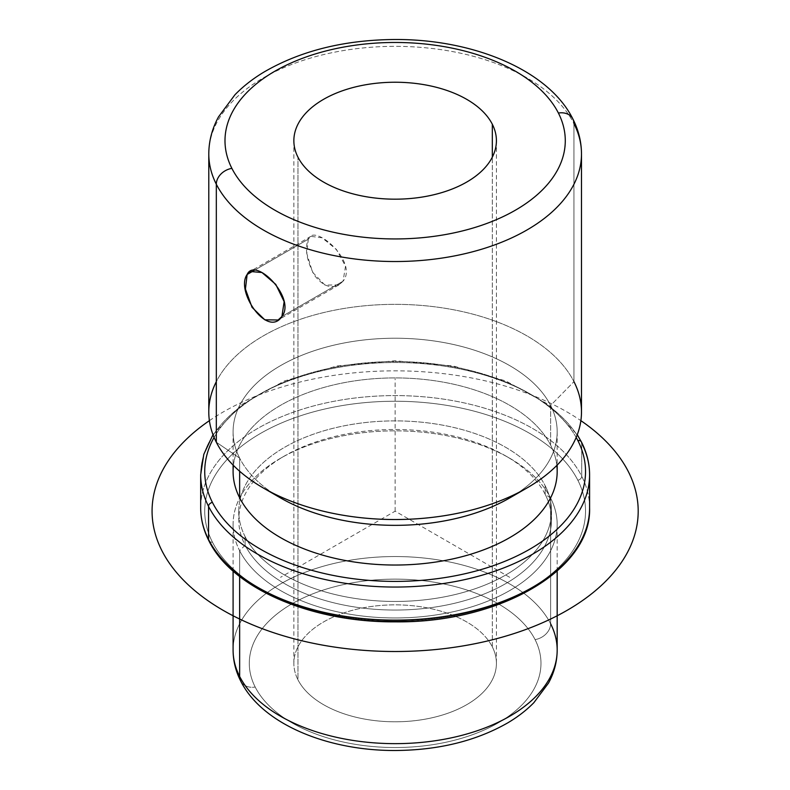 <?xml version="1.0" encoding="UTF-8"?>
<svg xmlns="http://www.w3.org/2000/svg" width="790" height="790" viewBox="0 0 790 790"><rect width="100%" height="100%" fill="white"/><g stroke="black" fill="none" stroke-linecap="round" stroke-linejoin="round"><path stroke-width="0.59" stroke-dasharray="3.95 2.96" d="M308.278 239.192L254.212 270.407L308.278 239.192L306.826 253.62L312.633 272.323L324.957 285.072L338.92 284.904L343.058 281.21L345.536 266.181L336.392 249.413L322.113 237.79L310.895 236.368L308.278 239.192C313.788 222.346 358.729 262.24 343.058 281.21L281.902 316.514L343.058 281.21C334.19 290.049 324.66 288.113 314.479 275.414C306.668 260.73 304.594 248.662 308.278 239.192M492.318 646.862L492.318 157.171L492.318 646.862A101.278 58.47 0 0 0 380.731 605.446A101.278 58.47 0 0 0 293.86 663.324A101.278 58.47 0 0 0 297.958 679.785A101.278 58.47 0 0 0 409.536 721.201A101.278 58.47 0 0 0 496.416 663.324A101.278 58.47 0 0 0 492.318 646.862A101.278 58.47 180 0 1 423.647 719.433A101.278 58.47 180 0 1 297.958 679.785L297.958 157.171L297.958 679.785A101.278 58.47 180 0 1 366.619 607.224A101.278 58.47 180 0 1 492.318 646.862M535.077 639.624A145.844 84.204 0 0 0 354.078 582.536A145.844 84.204 0 0 0 255.19 687.033A145.844 84.204 0 0 0 436.199 744.121A145.844 84.204 0 0 0 535.077 639.624A16.205 12.699 153.1 0 0 550.62 623.754A162.049 93.556 0 0 0 372.09 557.493A162.049 93.556 0 0 0 233.09 650.091A162.049 93.556 180 0 1 372.09 557.493A162.049 93.556 180 0 1 550.62 623.754A16.205 12.699 -26.9 0 1 535.077 639.624A145.844 84.204 180 0 1 436.199 744.121A145.844 84.204 180 0 1 255.19 687.033A145.844 84.204 180 0 1 354.078 582.536A145.844 84.204 180 0 1 535.077 639.624M240.753 681.138A16.205 12.699 153.1 0 0 255.19 687.033A16.205 12.699 -26.9 0 1 240.753 681.138M550.62 623.754L550.62 498.065A162.049 93.556 0 0 0 372.09 431.794A162.049 93.556 0 0 0 233.09 524.402A162.049 93.556 0 0 0 239.647 550.739L239.647 576.493L239.647 550.739A162.049 93.556 0 0 0 418.177 617.01A162.049 93.556 0 0 0 557.177 524.402A162.049 93.556 0 0 0 550.62 498.065L550.62 623.754A162.049 93.556 180 0 1 557.177 650.091L557.177 650.091M550.62 498.065L545.179 494.352A156.371 90.277 0 0 0 505.709 455.939A156.371 90.277 0 0 0 284.558 455.939A156.371 90.277 0 0 0 245.088 545.189L239.647 550.739A162.049 93.556 180 0 1 280.549 458.249A162.049 93.556 180 0 1 509.718 458.249A162.049 93.556 180 0 1 550.62 498.065A162.049 93.556 180 0 1 440.761 614.176A162.049 93.556 180 0 1 239.647 550.739L245.088 545.189A156.371 90.277 0 0 0 439.161 606.404A156.371 90.277 0 0 0 545.179 494.352L550.62 498.065M545.179 494.352L545.179 485.751A156.371 90.277 0 0 0 372.9 421.811A156.371 90.277 0 0 0 238.758 511.17A156.371 90.277 0 0 0 245.088 536.588L245.088 545.189A156.371 90.277 180 0 1 238.758 519.771A156.371 90.277 180 0 1 372.9 430.412A156.371 90.277 180 0 1 545.179 494.352A156.371 90.277 180 0 1 551.509 519.771A156.371 90.277 180 0 1 417.377 609.139A156.371 90.277 180 0 1 245.088 545.189L245.088 536.588A156.371 90.277 0 0 0 417.377 600.538A156.371 90.277 0 0 0 551.509 511.17A156.371 90.277 0 0 0 545.179 485.751L545.179 494.352M212.431 542.118A190.4 109.928 0 0 0 448.74 616.654A190.4 109.928 0 0 0 577.836 480.221A190.4 109.928 0 0 0 341.527 405.695A190.4 109.928 0 0 0 212.431 542.118A4.049 3.17 -26.9 0 1 208.827 540.646A4.049 3.17 153.1 0 0 212.431 542.118A190.4 109.928 180 0 1 341.527 405.695A190.4 109.928 180 0 1 577.836 480.221A190.4 109.928 180 0 1 448.74 616.654A190.4 109.928 180 0 1 212.431 542.118M545.179 485.751A156.371 90.277 180 0 1 439.161 597.803A156.371 90.277 180 0 1 245.088 536.588A156.371 90.277 180 0 1 351.106 424.546A156.371 90.277 180 0 1 545.179 485.751M589.587 507.861A194.449 112.269 0 0 0 581.726 476.252A4.049 3.17 -26.9 0 1 577.836 480.221A4.049 3.17 153.1 0 0 581.726 476.252A194.449 112.269 0 0 0 367.478 396.738A194.449 112.269 0 0 0 200.68 507.861A194.449 112.269 180 0 1 367.478 396.738A194.449 112.269 180 0 1 581.726 476.252A194.449 112.269 180 0 1 589.587 507.861M581.45 442.005A4.049 3.17 -26.9 0 1 581.726 443.18L581.726 476.252L581.726 443.18A194.449 112.269 0 0 0 367.478 363.657A194.449 112.269 0 0 0 200.68 474.79A194.449 112.269 180 0 1 367.478 363.657A194.449 112.269 180 0 1 581.726 443.18A194.449 112.269 180 0 1 589.587 474.79M576.177 437.433A190.4 109.928 0 0 0 395.138 361.553A190.4 109.928 0 0 0 214.09 437.433A190.4 109.928 180 0 1 395.138 361.553A190.4 109.928 180 0 1 576.177 437.433M556.841 465.409A162.049 93.556 0 0 0 550.62 445.135A162.049 93.556 0 0 0 377.304 378.489A162.049 93.556 0 0 0 233.435 465.409M280.549 497.937A162.049 93.556 180 0 1 239.647 458.121A162.049 93.556 180 0 1 349.516 342.011A162.049 93.556 180 0 1 550.62 405.448L573.945 381.649L550.62 405.448L550.62 445.135L550.62 405.448A162.049 93.556 180 0 1 517.717 492.98A162.049 93.556 0 0 0 557.177 431.784A162.049 93.556 0 0 0 550.62 405.448A162.049 93.556 0 0 0 372.09 339.177A162.049 93.556 0 0 0 233.09 431.784A162.049 93.556 0 0 0 239.647 458.121L239.647 471.235L239.647 458.121A162.049 93.556 0 0 0 272.56 492.98M233.09 471.482A162.049 93.556 180 0 1 372.09 378.874A162.049 93.556 180 0 1 550.62 445.135A162.049 93.556 180 0 1 557.177 471.482M239.647 458.121L216.322 442.232L239.647 458.121M208.787 411.936A186.351 107.588 180 0 1 368.634 305.444A186.351 107.588 180 0 1 573.945 381.649A186.351 107.588 0 0 0 395.138 304.348A186.351 107.588 0 0 0 216.322 381.649M572.849 118.934A16.205 12.699 -26.9 0 1 573.945 123.645L573.945 381.649L573.945 123.645A186.351 107.588 0 0 0 368.634 47.44A186.351 107.588 0 0 0 208.787 153.941A186.351 107.588 180 0 1 368.634 47.44A186.351 107.588 180 0 1 573.945 123.645A186.351 107.588 180 0 1 581.489 153.941M573.945 381.649A186.351 107.588 180 0 1 581.489 411.936M509.718 577.322L395.138 511.17L280.549 577.322M395.138 511.17L395.138 378.864M209.399 420.655A243.063 140.334 180 0 1 567.013 411.946A243.063 140.334 180 0 1 580.877 420.655M310.895 236.368L250.104 271.474M338.92 284.904L278.12 319.999M496.416 140.709L496.416 663.324M293.86 140.709L293.86 663.324M233.09 571.052L233.09 524.402M557.177 571.052L557.177 524.402M505.709 455.939L509.718 458.249M284.558 455.939L280.549 458.249M238.758 511.17L238.758 519.771M551.509 511.17L551.509 519.771M213.004 434.697L241.789 404.519L284.459 380.958L337.162 365.958L395.138 360.803L453.104 365.958L505.807 380.958L548.477 404.519L577.273 434.697M557.177 431.784L557.177 465.073M233.09 431.784L233.09 465.073"/><path stroke-width="1.19" d="M254.212 270.407L247.132 274.495L250.104 271.474L261.954 272.53L275.779 284.4L284.153 301.652L281.902 316.514L278.12 319.999L264.788 319.802L252.03 307.32L245.433 289.041L247.132 274.495L254.212 270.407M492.318 124.247A101.278 58.47 180 0 1 496.416 140.709A101.278 58.47 180 0 1 409.536 198.586A101.278 58.47 180 0 1 297.958 157.171A101.278 58.47 180 0 1 293.86 140.709A101.278 58.47 180 0 1 380.731 82.832A101.278 58.47 180 0 1 492.318 124.247L492.318 157.171L492.318 124.247A101.278 58.47 0 0 0 366.619 84.599A101.278 58.47 0 0 0 297.958 157.171A101.278 58.47 0 0 0 423.647 196.809A101.278 58.47 0 0 0 492.318 124.247M233.09 571.052L233.09 650.091C233.139 660.875 235.697 671.224 240.753 681.138C262.082 723.936 327.218 750.767 395.217 750.5C438.44 750.204 475.886 741.03 507.565 722.969C517.687 717.014 526.466 710.24 533.882 702.656L548.497 683.093C554.215 672.606 557.118 661.605 557.177 650.091A162.049 93.556 180 0 1 418.177 742.699A162.049 93.556 180 0 1 239.647 676.438L239.647 576.493L239.647 676.438A162.049 93.556 180 0 1 233.09 650.091A162.049 93.556 0 0 0 239.647 676.438A16.205 12.699 153.1 0 0 240.753 681.138A16.205 12.699 -26.9 0 1 239.647 676.438A162.049 93.556 0 0 0 418.177 742.699A162.049 93.556 0 0 0 557.177 650.091A162.049 93.556 0 0 0 550.62 623.754M213.004 434.697L203.8 454.349L200.68 474.79A194.449 112.269 0 0 0 208.55 506.39L208.55 539.471L208.55 506.39A194.449 112.269 180 0 1 200.68 474.79L200.68 507.861A194.449 112.269 0 0 0 208.55 539.471A194.449 112.269 180 0 1 200.68 507.861C200.709 519.07 203.425 530.001 208.827 540.646A4.049 3.17 -26.9 0 1 208.55 539.471A194.449 112.269 0 0 0 422.788 618.985A194.449 112.269 0 0 0 589.587 507.861A194.449 112.269 180 0 1 422.788 618.985A194.449 112.269 180 0 1 208.55 539.471A4.049 3.17 153.1 0 0 208.827 540.646C231.934 588.451 311.625 622.53 395.237 621.839C498.421 623.211 591.769 570.133 589.587 507.861L589.587 474.79A194.449 112.269 0 0 0 581.726 443.18A4.049 3.17 153.1 0 0 581.45 442.005A4.049 3.17 153.1 0 0 577.836 440.534A4.049 3.17 -26.9 0 1 581.45 442.005C586.851 452.65 589.567 463.582 589.587 474.79A194.449 112.269 180 0 1 422.788 585.913A194.449 112.269 180 0 1 208.55 506.39A194.449 112.269 0 0 0 422.788 585.913A194.449 112.269 0 0 0 589.587 474.79M208.55 506.39A4.049 3.17 -26.9 0 1 212.431 502.43A190.4 109.928 0 0 0 448.74 576.957A190.4 109.928 0 0 0 577.836 440.534A190.4 109.928 0 0 0 576.177 437.433A190.4 109.928 180 0 1 577.836 440.534A190.4 109.928 180 0 1 448.74 576.957A190.4 109.928 180 0 1 212.431 502.43A4.049 3.17 153.1 0 0 208.55 506.39M214.09 437.433A190.4 109.928 0 0 0 212.431 502.43A190.4 109.928 180 0 1 214.09 437.433M233.435 465.409A162.049 93.556 0 0 0 239.647 497.819A162.049 93.556 0 0 0 423.371 563.606A162.049 93.556 0 0 0 556.841 465.409M557.177 465.073L557.177 471.482A162.049 93.556 180 0 1 418.177 564.08A162.049 93.556 180 0 1 239.647 497.819L239.647 471.235L239.647 497.819A162.049 93.556 180 0 1 233.09 471.482L233.09 465.073M272.56 492.98A162.049 93.556 0 0 0 517.717 492.98A162.049 93.556 180 0 1 509.718 497.937A162.049 93.556 180 0 1 280.549 497.937L263.366 488.013A186.351 107.588 0 0 0 526.91 488.013A186.351 107.588 0 0 0 573.945 381.649M216.322 381.649A186.351 107.588 0 0 0 216.322 442.232A186.351 107.588 0 0 0 263.366 488.013M208.787 153.941A186.351 107.588 0 0 0 216.322 184.228L216.322 442.232A186.351 107.588 180 0 1 208.787 411.936L208.787 153.941C208.846 141.025 212.105 128.651 218.544 116.821L234.956 94.76C243.172 86.298 252.889 78.704 264.127 71.969C300.615 50.787 344.045 39.964 394.437 39.5C473.141 38.986 548.615 70.122 572.849 118.934A16.205 12.699 153.1 0 0 558.402 113.049A170.146 98.237 0 0 0 347.235 46.442A170.146 98.237 0 0 0 231.875 168.359A16.205 12.699 153.1 0 0 216.322 184.228A186.351 107.588 180 0 1 208.787 153.941M573.945 123.645A16.205 12.699 153.1 0 0 572.849 118.934A16.205 12.699 -26.9 0 0 558.402 113.049A170.146 98.237 180 0 1 443.042 234.966A170.146 98.237 180 0 1 231.875 168.359A170.146 98.237 0 0 0 443.042 234.966A170.146 98.237 0 0 0 558.402 113.049A170.146 98.237 180 0 0 347.235 46.442A170.146 98.237 180 0 0 231.875 168.359A16.205 12.699 -26.9 0 0 216.322 184.228A186.351 107.588 0 0 0 421.633 260.433A186.351 107.588 0 0 0 581.489 153.941A186.351 107.588 180 0 1 421.633 260.433A186.351 107.588 180 0 1 216.322 184.228L216.322 442.232A186.351 107.588 180 0 0 421.633 518.438A186.351 107.588 180 0 0 581.489 411.936L581.489 153.941A186.351 107.588 0 0 0 573.945 123.645M247.132 274.495C235.045 291.332 267.731 338.367 281.902 316.514C296.487 298.235 255.279 256.118 247.132 274.495M580.877 420.655A243.063 140.334 180 0 1 559.616 614.492A243.063 140.334 180 0 1 223.264 610.403A243.063 140.334 180 0 1 209.399 420.655M557.177 650.091L557.177 571.052M577.273 434.697L581.45 442.005M526.91 488.013L509.718 497.937M581.489 153.941C581.43 141.815 578.557 130.153 572.849 118.934"/></g></svg>
